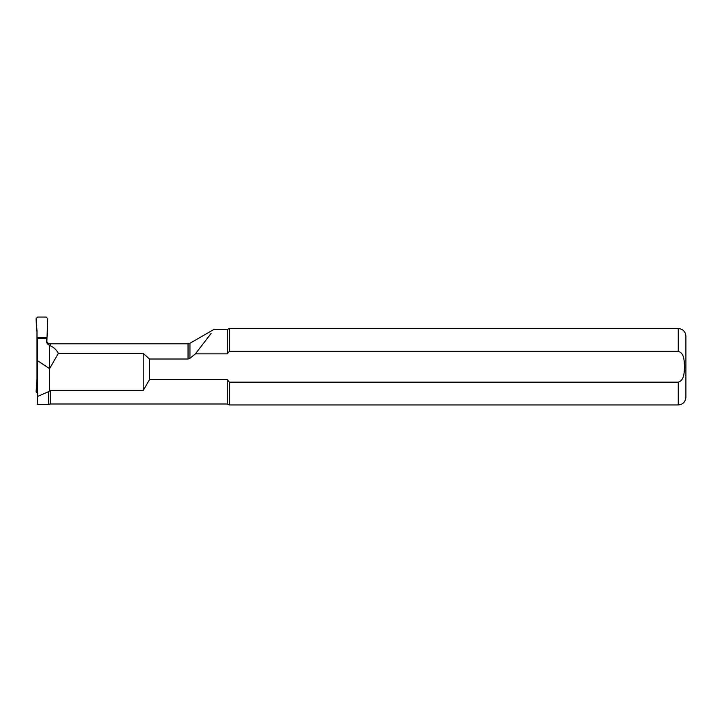 <?xml version="1.0" encoding="UTF-8"?>
<svg xmlns="http://www.w3.org/2000/svg" width="722" height="722" viewBox="0 0 722 722"><rect width="100%" height="100%" fill="white"/><g stroke="black" fill="none" stroke-linecap="round" stroke-linejoin="round"><path stroke-width="1.08" d="M46.858 341.668L47.751 318.637L46.226 317.048L37.625 317.048L36.1 318.637L37.039 331.804M37.625 393.382L36.1 391.793L36.993 378.698L36.993 331.831M36.1 318.637L36.587 331.019M47.264 331.019L47.751 318.637M227.286 379.601L149.508 379.601L143.209 390.539L50.332 390.539L48.672 391.622L48.672 404.374L37.336 404.374L37.336 337.788L46.515 337.788L46.515 340.793C46.452 342.851 47.471 344.358 49.574 345.342L50.332 345.766C53.888 347.399 56.56 349.935 58.356 353.356L143.209 353.356L149.508 359.024L188.045 359.024L189.949 358.283L195.4 353.861L227.286 353.861L229.334 351.316L678.256 351.316C684.465 353.157 684.212 361.37 684.51 366.659C684.23 371.965 684.483 380.332 678.256 382.155L229.334 382.155L227.286 379.601L227.286 403.995L229.334 404.952L229.334 382.155M229.334 328.519L229.334 351.316L227.286 353.861L227.286 329.467L229.334 328.519L678.256 328.519L678.256 351.316M678.256 328.519C682.895 328.97 685.449 331.515 685.9 336.154L685.9 397.308C685.449 401.946 682.895 404.5 678.256 404.952L229.334 404.952M211.113 333.429L195.4 353.861M149.508 379.601L149.508 359.024M46.515 340.08L46.551 340.603C46.903 342.418 47.986 343.51 49.8 343.88L49.8 343.88M49.574 390.665L49.574 368.671L58.356 353.356M37.336 360.531L49.574 368.671L49.574 345.342M48.672 391.622L37.336 396.568M143.209 390.539L143.209 353.356M37.336 338.23L46.515 338.23M678.256 382.155L678.256 404.952M50.332 390.539L50.332 403.995L48.672 404.374M49.8 343.762L50.332 343.798L50.332 345.766M189.949 358.283L189.949 343.293L188.045 343.798L188.045 359.024M227.286 329.467L213.883 329.467L189.949 343.293M227.286 403.995L50.332 403.995M188.045 343.798L50.332 343.798"/></g></svg>
